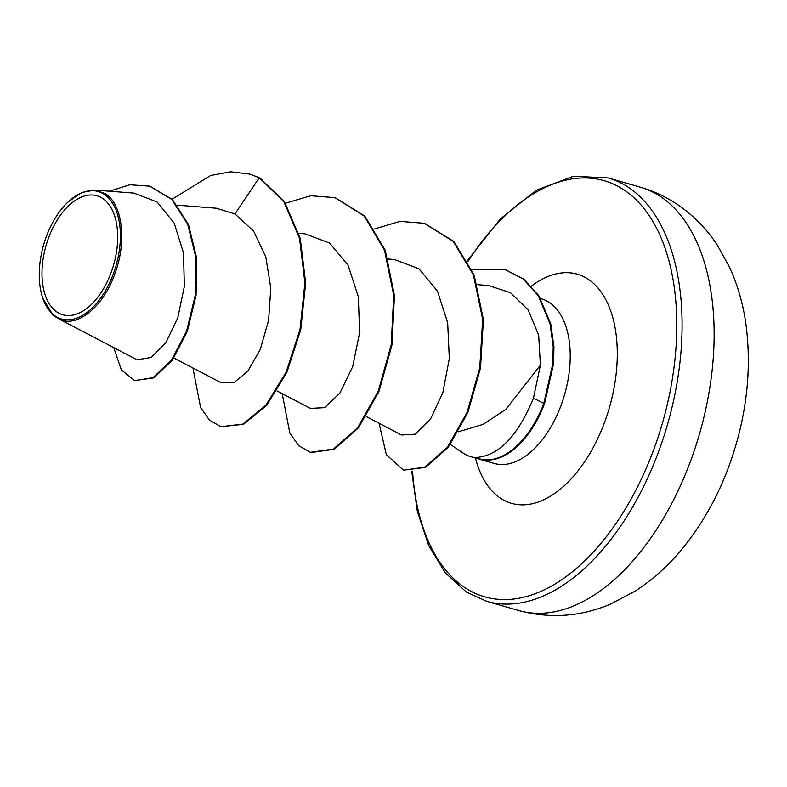 <?xml version="1.0" encoding="UTF-8"?>
<svg xmlns="http://www.w3.org/2000/svg" width="787" height="787" viewBox="0 0 787 787"><rect width="100%" height="100%" fill="white"/><g stroke="black" fill="none" stroke-linecap="round" stroke-linejoin="round"><path stroke-width="1.18" d="M102.408 198.265A61.888 35.149 106 0 1 110.249 274.879A61.888 35.149 106 0 1 57.284 312.232A61.888 35.149 106 0 1 49.433 235.628A61.888 35.149 106 0 1 102.408 198.265M104.022 194.192A66.324 37.668 106 0 1 112.433 276.286A66.324 37.668 106 0 1 55.67 316.315A66.324 37.668 106 0 1 41.603 294.2A66.324 37.668 106 0 1 68.115 201.944A66.324 37.668 106 0 1 104.022 194.192M68.115 201.944L81.799 192.481L94.804 190.051L105.104 193.543C122.329 203.695 127.022 240.792 115.187 272.892C104.15 305.454 78.621 327.323 60.461 319.729L53.27 315.459L51.696 313.718M450.4 444.439L462.726 452.859A85.645 48.646 -74 0 0 463.405 453.312A85.645 48.646 -74 0 0 470.97 456.765A85.645 48.646 -74 0 0 476.401 457.759M504.841 269.4L523.886 279.159L539.026 295.981L550.752 323.87L553.93 346.703L553.595 363.633L544.584 403.583A82.979 47.131 -74 0 1 480.119 459.018L479.372 458.801A82.979 47.131 -74 0 1 475.83 457.513C498.486 456.155 517.689 436.392 533.448 398.212L540.413 365.138L505.874 409.329L483.041 424.419L458.555 431.758M59.468 319.237L135.994 359.236L60.461 319.729M540.413 365.138L538.662 335.144L528.175 309.901L510.537 292.725L488.609 285.543L477.365 284.658M366.27 416.589L401.478 434.995L415.379 434.168L430.4 419.323L442.806 392.713L449.318 358.685L447.685 322.837L437.464 291.101L418.959 268.77L394.356 259.494L388.217 259.405M277.014 390.942L310.344 408.364L324.598 407.686L339.984 392.939L352.753 366.437L359.62 332.537L358.341 296.807L348.09 265.239L329.596 243.035L305.09 233.847L298.844 233.355M173.888 358.036L221.088 382.708L233.867 382.718L247.875 371.12L260.3 349.369L268.593 320.358L270.797 288.042L265.809 256.847L253.562 230.994L234.969 213.946L216.297 208.23L177.38 205.181M137.135 359.777L151.153 357.475L165.742 342.886L177.764 317.938L184.374 286.281L183.479 252.873L174.183 223.055L156.997 201.915L133.918 193.1L94.804 190.051M53.27 315.459L42.695 298.007M250.325 174.252L259.985 177.97L249.951 174.143M113.741 347.608L121.375 369.91L134.656 380.593L153.76 377.878L172.284 360.328L187.365 331.219L196.081 295.214L196.612 257.802L188.447 224.413L172.432 199.593L150.16 186.273M249.587 174.035L230.463 171.773L210.601 175.501L172.058 199.229M134.656 380.593L153.012 377.671L171.536 360.121L186.627 331.002L195.343 295.007L195.865 257.595L187.7 224.197L171.684 199.386L149.786 186.165L129.865 184.768L109.531 191.202M192.933 367.991L200.606 407.538L209.431 420.051L220.813 426.711L242.839 424.114L265.888 405.167L286.094 372.241L299.975 329.635L304.913 282.936L299.532 238.323L283.832 201.659L259.238 177.754L234.969 213.946M259.985 177.97L284.569 201.875L300.27 238.54L305.661 283.153L300.713 329.851L286.832 372.458L266.636 405.374L243.586 424.321L220.813 426.711M335.331 197.744L364.932 216.209L385.266 250.433L394.454 295.558L391.965 344.952L379.009 391.346L358.419 427.912L334.17 449.318L310.816 452.574L298.696 445.698L289.872 433.194L282.189 393.648M424.596 223.39L453.902 241.55L474.177 275.155L483.415 319.611L480.503 368.07L467.783 412.742L448.187 447.38L425.61 467.38L403.534 470.203L386.368 454.729L379.049 423.268M285.445 203.223L310.767 195.737L334.957 197.635L364.184 215.992L384.518 250.227L393.716 295.351L391.218 344.745L378.272 391.129L357.672 427.695L333.432 449.111L310.068 452.358M374.71 228.879L400.022 221.383L424.223 223.282L453.155 241.343L473.43 274.938L482.667 319.394L479.765 367.854L467.035 412.526L447.439 447.164L424.862 467.163L403.534 470.203M472.033 269.852L504.477 269.292L523.139 278.942L538.288 295.764L550.005 323.654L553.182 346.487L552.858 363.427L543.837 403.367L533.448 398.212M479.372 458.801A82.979 47.131 -74 0 0 543.837 403.367L544.584 403.583M518.603 610.496A220.232 125.094 -74 0 0 694.065 451.217A220.232 125.094 -74 0 0 659.722 196.052A220.232 125.094 -74 0 0 640.264 187.168L608.213 177.951A220.232 125.094 106 0 1 627.662 186.844A220.232 125.094 106 0 1 662.015 442.009A220.232 125.094 106 0 1 486.553 601.288L518.603 610.496C549.936 618.907 580.56 616.782 610.466 604.121L634.853 591.303C652.374 580.039 668.055 566.02 681.906 549.237C706.431 519.233 724.473 484.359 736.032 444.606C747.542 404.764 750.965 365.552 746.283 326.979C743.626 305.907 738.108 286.104 729.726 267.58L717.311 245.141C706.234 228.21 692.255 214.221 675.374 203.154C664.464 196.101 652.757 190.779 640.264 187.168M467.96 261.373A216.455 122.949 106 0 1 623.304 189.46A216.455 122.949 106 0 1 650.751 457.404A216.455 122.949 106 0 1 465.491 588.056A216.455 122.949 106 0 1 412.575 471.265M540.63 298.568L541.505 298.824A85.645 48.646 106 0 1 549.07 302.277A85.645 48.646 106 0 1 562.43 401.508A85.645 48.646 106 0 1 494.197 463.445L470.97 456.765M531.392 286.114A119.201 67.702 106 0 1 587.85 279.011A119.201 67.702 106 0 1 602.96 426.564A119.201 67.702 106 0 1 500.935 498.515A119.201 67.702 106 0 1 475.476 458.064M411.719 471.315L417.317 511.176L428.699 545.539L445.344 572.897L466.425 592.09L486.553 601.288M388.099 259.012L394.356 259.494M150.533 186.381L149.786 186.165M467.527 260.566L500.286 218.973L536.478 190.188L573.359 176.249L608.213 177.951M334.957 197.635L335.705 197.842M424.223 223.282L424.97 223.498M504.477 269.292L505.215 269.508M41.603 294.2L41.78 294.869"/></g></svg>
